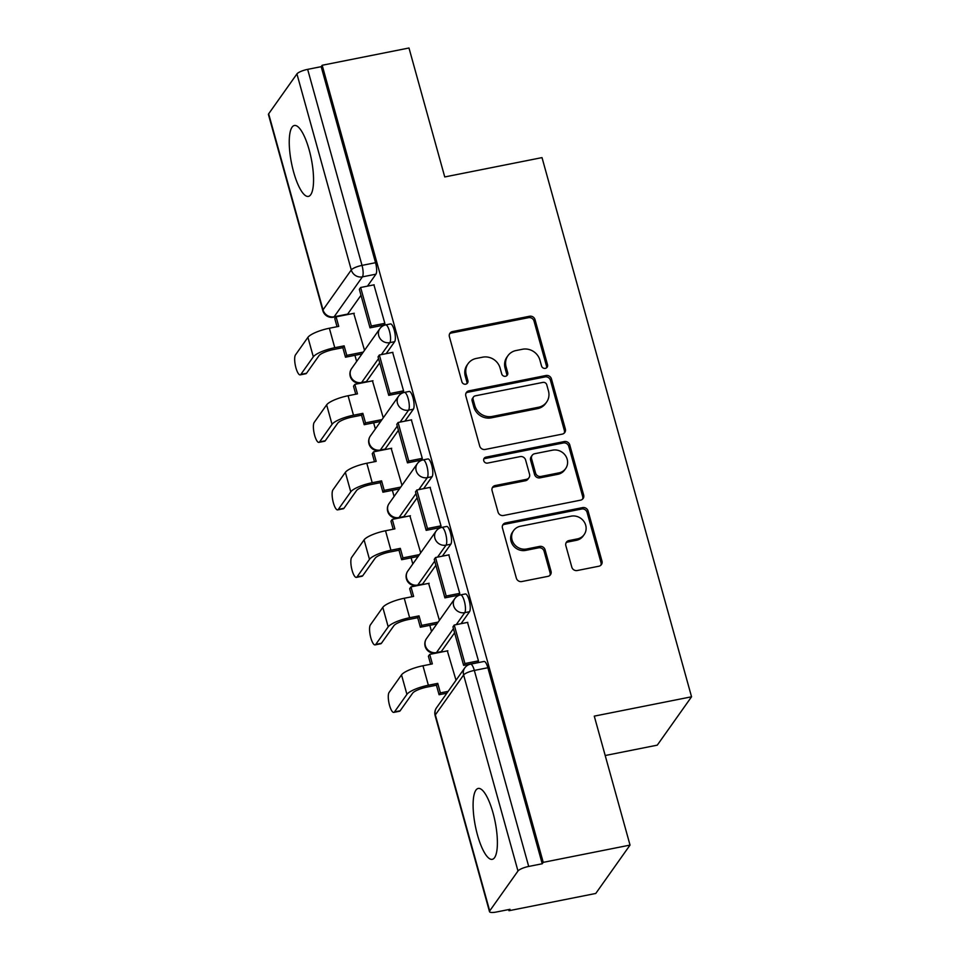 <?xml version="1.0" encoding="UTF-8"?>
<svg xmlns="http://www.w3.org/2000/svg" width="960" height="960" viewBox="0 0 960 960"><rect width="100%" height="100%" fill="white"/><g stroke="black" fill="none" stroke-linecap="round" stroke-linejoin="round"><path stroke-width="1.44" d="M545.364 368.352A3.18 2.952 35.3 0 0 547.536 364.776L535.02 319.644A4.548 4.224 35.3 0 0 529.56 316.248L452.484 331.584A4.548 4.224 35.3 0 0 449.388 336.684L461.904 381.816A3.18 2.952 35.3 0 0 467.496 383.052A3.18 2.952 35.3 0 0 467.892 380.616L466.272 374.784A14.556 13.5 35.3 0 1 468.096 363.636A14.556 13.5 35.3 0 1 476.208 358.464L482.628 357.18A14.556 13.5 35.3 0 1 500.1 368.052L501.72 373.896A3.18 2.952 35.3 0 0 507.312 375.132A3.18 2.952 35.3 0 0 507.708 372.696L506.088 366.864A14.556 13.5 35.3 0 1 507.924 355.716A14.556 13.5 35.3 0 1 516.024 350.544L522.444 349.26A14.556 13.5 35.3 0 1 539.916 360.132L541.536 365.976A3.18 2.952 35.3 0 0 545.364 368.352M546.516 367.836A3.18 2.952 35.3 0 0 546.54 366.192L534.024 321.06A4.548 4.224 35.3 0 0 528.564 317.664L451.488 332.988A4.548 4.224 35.3 0 0 449.532 333.96M466.884 383.676A3.18 2.952 35.3 0 0 466.896 382.032L465.276 376.188L466.272 374.784M506.7 375.756A3.18 2.952 35.3 0 0 506.712 374.112L505.092 368.268L506.088 366.864M309.192 149.952A36.144 10.128 -101.2 0 0 294.348 125.496A36.144 10.128 -101.2 0 0 293.604 171.948A36.144 10.128 -101.2 0 0 308.448 196.392A36.144 10.128 -101.2 0 0 309.192 149.952M493.032 812.892A36.144 10.128 -101.2 0 0 478.2 788.448A36.144 10.128 -101.2 0 0 477.456 834.888A36.144 10.128 -101.2 0 0 492.3 859.332A36.144 10.128 -101.2 0 0 493.032 812.892M571.8 567.132A4.548 4.224 35.3 0 0 577.26 570.528L598.884 566.22A4.548 4.224 35.3 0 0 601.98 561.12L588.084 510.996A4.548 4.224 35.3 0 0 582.624 507.6L505.548 522.936A4.548 4.224 35.3 0 0 502.452 528.036L516.348 578.148A4.548 4.224 35.3 0 0 521.808 581.544L547.932 576.36A4.548 4.224 35.3 0 0 551.028 571.26L545.088 549.804A4.548 4.224 35.3 0 0 539.628 546.408L526.668 548.988A12.168 11.292 35.3 0 1 513.912 543.768A12.168 11.292 35.3 0 1 513.588 530.592A12.168 11.292 35.3 0 1 520.368 526.26L571.104 516.168A12.168 11.292 35.3 0 1 583.86 521.4A12.168 11.292 35.3 0 1 584.184 534.564A12.168 11.292 35.3 0 1 577.404 538.896L568.956 540.576A4.548 4.224 35.3 0 0 565.848 545.676L571.8 567.132M322.176 65.268L408.984 48L444.744 176.952L542.016 157.608L691.548 696.792L594.276 716.136L630.036 845.088L543.228 862.356L322.176 65.268L321.18 66.672L307.656 69.36L362.016 265.392A9.264 2.592 78.8 0 1 362.412 276.864L334.14 316.776A9.264 2.592 78.8 0 1 333.552 317.208L347.076 314.52A9.264 2.592 -101.2 0 0 347.664 314.088L334.14 316.776A9.264 8.592 35.3 0 1 323.016 309.852L351.288 269.94L296.928 73.92A9.264 2.28 -15.5 0 1 307.656 69.36M562.248 434.124A4.548 4.224 35.3 0 0 565.356 429.024L551.448 378.9A4.548 4.224 35.3 0 0 545.988 375.504L468.924 390.84A4.548 4.224 35.3 0 0 465.816 395.94L479.712 446.052A4.548 4.224 35.3 0 0 485.172 449.448L562.248 434.124M569.772 444.948L583.668 495.072A4.548 4.224 35.3 0 1 580.56 500.172L503.496 515.496A4.548 4.224 35.3 0 1 498.036 512.1L492.084 490.656A4.548 4.224 35.3 0 1 495.192 485.556L526.44 479.34A4.548 4.224 35.3 0 0 529.548 474.24L525.6 460.008A4.548 4.224 35.3 0 0 520.14 456.612L487.596 463.092A3.18 2.952 35.3 0 1 484.176 458.268A3.18 2.952 35.3 0 1 485.952 457.14L564.312 441.552A4.548 4.224 35.3 0 1 569.772 444.948L568.764 446.364L582.672 496.488L583.668 495.072M630.036 845.088L595.764 893.46L508.956 910.716L508.644 909.576M354.936 355.32L356.64 361.464M373.656 422.82L375.36 428.964M392.376 490.332L394.08 496.476M411.096 557.832L412.8 563.976M429.816 625.344L431.52 631.488M605.196 755.52L657.276 745.152L691.548 696.792M543.228 862.356L542.232 863.76L528.708 866.448A9.264 2.28 164.5 0 0 517.98 871.008L489.708 910.92A9.264 2.28 164.5 0 0 489.504 911.652A9.264 2.28 164.5 0 0 496.44 912L509.964 909.312L508.956 910.716M321.18 66.672L375.54 262.704A9.264 2.592 78.8 0 1 375.936 274.176L367.464 286.14M360.996 295.272L347.664 314.088M268.656 113.82L323.016 309.852A9.264 2.28 164.5 0 0 322.812 310.596L268.452 114.564A9.264 2.28 -15.5 0 1 268.656 113.82L296.928 73.92M383.412 325.644L384.9 323.544L373.92 284.856M402 392.712L403.62 391.044L392.64 352.368M383.256 417.828L372.456 380.856M420.72 460.224L422.34 458.556L411.36 419.868M401.976 485.34L391.176 448.356M439.44 527.724L441.072 526.056L430.08 487.38M420.696 552.84L409.896 515.868M458.16 595.236L459.792 593.568L448.8 554.88M439.416 620.352L428.616 583.368M477.276 662.82L478.512 661.068L467.52 622.392M456.024 680.244L447.336 650.88M469.548 611.7L464.748 612.66A9.264 2.592 78.8 0 0 464.64 602.328A9.264 2.592 78.8 0 0 460.536 594.912L465.336 593.964A9.264 2.592 -101.2 0 1 469.44 601.368A9.264 2.592 -101.2 0 1 469.548 611.7L461.064 623.676M454.596 632.808L441.276 651.612L436.476 652.572A9.264 2.592 78.8 0 1 435.888 653.004L440.676 652.044A9.264 2.592 -101.2 0 0 441.276 651.612M450.828 544.2L446.028 545.16A9.264 2.592 78.8 0 0 445.92 534.828A9.264 2.592 78.8 0 0 441.816 527.412L446.616 526.452A9.264 2.592 -101.2 0 1 450.72 533.868A9.264 2.592 -101.2 0 1 450.828 544.2L442.344 556.164M435.876 565.296L422.556 584.112L417.756 585.06A9.264 2.592 78.8 0 1 417.156 585.492L421.956 584.544A9.264 2.592 -101.2 0 0 422.556 584.112M432.108 476.688L427.308 477.648A9.264 2.592 78.8 0 0 427.2 467.316A9.264 2.592 78.8 0 0 423.096 459.9L427.896 458.952A9.264 2.592 -101.2 0 1 432 466.356A9.264 2.592 -101.2 0 1 432.108 476.688L423.624 488.664M417.156 497.796L403.836 516.6L399.036 517.56A9.264 2.592 78.8 0 1 398.436 517.992L403.236 517.032A9.264 2.592 -101.2 0 0 403.836 516.6M413.376 409.188L408.588 410.148A9.264 2.592 78.8 0 0 408.48 399.816A9.264 2.592 78.8 0 0 404.376 392.4L409.176 391.44A9.264 2.592 -101.2 0 1 413.268 398.856A9.264 2.592 -101.2 0 1 413.376 409.188L404.904 421.152M398.436 430.284L385.116 449.1L380.316 450.048A9.264 2.592 78.8 0 1 379.716 450.48L384.516 449.532A9.264 2.592 -101.2 0 0 385.116 449.1M394.656 341.676L389.868 342.636A9.264 2.592 78.8 0 0 389.748 332.304A9.264 2.592 78.8 0 0 385.656 324.888L390.456 323.94A9.264 2.592 -101.2 0 1 394.548 331.344A9.264 2.592 -101.2 0 1 394.656 341.676L386.184 353.652M379.716 362.784L366.384 381.588L361.596 382.548A9.264 2.592 78.8 0 1 360.996 382.98L365.796 382.02A9.264 2.592 -101.2 0 0 366.384 381.588M364.524 350.328L353.736 313.344M542.232 863.76L487.86 667.74A9.264 2.592 -101.2 0 0 484.056 661.464L470.532 664.164A9.264 2.592 78.8 0 1 474.336 670.428L528.708 866.448M507.924 355.716L506.916 357.132A14.556 13.5 35.3 0 0 505.092 368.268M468.096 363.636L467.1 365.052A14.556 13.5 35.3 0 0 465.276 376.188M564.204 433.152A4.548 4.224 35.3 0 0 564.348 430.44L550.452 380.316A4.548 4.224 35.3 0 0 544.992 376.92L467.916 392.244A4.548 4.224 35.3 0 0 465.96 393.216M546.756 384.768A3.18 2.952 35.3 0 0 542.928 382.392L475.284 395.844A3.18 2.952 35.3 0 0 473.1 399.42L474.816 405.576A14.556 13.5 35.3 0 0 492.288 416.436L538.524 407.244A14.556 13.5 35.3 0 0 546.636 402.06A14.556 13.5 35.3 0 0 548.46 390.924L546.756 384.768M473.508 396.972L472.512 398.388A3.18 2.952 35.3 0 0 472.104 400.824L473.1 399.42M546.636 402.06L545.64 403.476A14.556 13.5 35.3 0 1 537.528 408.648L491.28 417.852A14.556 13.5 35.3 0 1 473.82 406.98L472.104 400.824M582.516 499.2A4.548 4.224 35.3 0 0 582.672 496.488M528.972 477.72L527.976 479.136A4.548 4.224 35.3 0 1 525.444 480.744L494.184 486.96A4.548 4.224 35.3 0 0 492.228 487.932M568.764 446.364A4.548 4.224 35.3 0 0 563.304 442.968L484.956 458.544A3.18 2.952 35.3 0 0 483.792 459.06M558.876 472.884A12.168 11.292 35.3 0 0 565.656 468.564A12.168 11.292 35.3 0 0 565.332 455.388A12.168 11.292 35.3 0 0 552.576 450.168L534.696 453.72A4.548 4.224 35.3 0 0 531.6 458.82L535.548 473.052A4.548 4.224 35.3 0 0 541.008 476.448L558.876 472.884L557.88 474.3A12.168 11.292 35.3 0 0 564.66 469.968L565.656 468.564M532.164 455.34L531.168 456.744A4.548 4.224 35.3 0 0 530.592 460.224L531.6 458.82M557.88 474.3L540 477.852A4.548 4.224 35.3 0 1 534.54 474.456L530.592 460.224M584.184 534.564L583.188 535.98A12.168 11.292 35.3 0 1 576.408 540.3L567.96 541.992A4.548 4.224 35.3 0 0 566.004 542.952M513.588 530.592L512.592 531.996A12.168 11.292 35.3 0 0 512.916 545.172A12.168 11.292 35.3 0 0 525.672 550.392L526.668 548.988M549.888 575.388A4.548 4.224 35.3 0 0 550.032 572.664L544.08 551.22A4.548 4.224 35.3 0 0 538.62 547.824L525.672 550.392M600.84 565.248A4.548 4.224 35.3 0 0 600.984 562.536L587.088 512.412A4.548 4.224 35.3 0 0 581.628 509.016L504.552 524.34A4.548 4.224 35.3 0 0 502.596 525.312M306.552 373.248A10.428 2.916 78.8 0 1 305.88 373.74L300.216 374.868A10.428 2.916 -101.2 0 0 300.876 374.376L313.32 356.82A18.528 4.56 -15.5 0 1 334.764 347.712L344.136 345.852L342.84 347.676L333.456 349.548A12.504 3.084 164.5 0 0 318.984 355.692L306.552 373.248L300.876 374.376M337.032 326.712L334.8 318.684L336.096 316.848L338.736 326.376L329.364 328.236A18.528 4.56 -15.5 0 0 307.92 337.344L295.476 354.9A10.428 2.916 -101.2 0 0 295.596 366.528A10.428 2.916 -101.2 0 0 300.216 374.868M361.98 353.916L345.48 357.204L346.776 355.368L344.136 345.852M345.48 357.204L342.84 347.676M383.796 325.104L370.02 327.852L371.316 326.016L360.636 287.496L374.16 284.808M371.316 326.016L384.84 323.328M370.02 327.852L359.34 289.332L360.636 287.496M336.096 316.848L354.252 313.248M346.776 355.368L363.276 352.08M325.272 440.76A10.428 2.916 78.8 0 1 324.6 441.24L318.936 442.368A10.428 2.916 -101.2 0 0 319.596 441.888L332.04 424.332A18.528 4.56 -15.5 0 1 353.484 415.212L362.856 413.352L361.56 415.188L352.188 417.048A12.504 3.084 164.5 0 0 337.704 423.204L325.272 440.76L319.596 441.888M355.752 394.224L353.52 386.196L354.816 384.36L357.456 393.876L348.084 395.748A18.528 4.56 -15.5 0 0 326.64 404.856L314.196 422.412A10.428 2.916 -101.2 0 0 314.316 434.04A10.428 2.916 -101.2 0 0 318.936 442.368M380.7 421.428L364.2 424.704L365.496 422.868L362.856 413.352M364.2 424.704L361.56 415.188M402.516 392.616L388.74 395.352L390.048 393.516L379.356 355.008L392.88 352.32M390.048 393.516L403.56 390.828M388.74 395.352L378.06 356.844L379.356 355.008M354.816 384.36L372.972 380.748M365.496 422.868L381.996 419.592M343.992 508.26A10.428 2.916 78.8 0 1 343.32 508.752L337.656 509.88A10.428 2.916 -101.2 0 0 338.316 509.388L350.76 491.832A18.528 4.56 -15.5 0 1 372.204 482.724L381.576 480.864L380.28 482.688L370.908 484.56A12.504 3.084 164.5 0 0 356.424 490.704L343.992 508.26L338.316 509.388M374.472 461.724L372.24 453.696L373.536 451.86L376.176 461.388L366.804 463.248A18.528 4.56 -15.5 0 0 345.36 472.356L332.916 489.912A10.428 2.916 -101.2 0 0 333.048 501.54A10.428 2.916 -101.2 0 0 337.656 509.88M399.42 488.928L382.92 492.216L384.216 490.38L381.576 480.864M382.92 492.216L380.28 482.688M421.236 460.116L407.46 462.864L408.768 461.028L398.088 422.508L411.6 419.82M408.768 461.028L422.28 458.34M407.46 462.864L396.78 424.344L398.088 422.508M373.536 451.86L391.692 448.26M384.216 490.38L400.728 487.092M362.712 575.772A10.428 2.916 78.8 0 1 362.04 576.252L356.376 577.38A10.428 2.916 -101.2 0 0 357.036 576.9L369.48 559.344A18.528 4.56 -15.5 0 1 390.924 550.224L400.308 548.364L399 550.2L389.628 552.06A12.504 3.084 164.5 0 0 375.144 558.216L362.712 575.772L357.036 576.9M393.192 529.236L390.96 521.208L392.256 519.372L394.896 528.888L385.524 530.76A18.528 4.56 -15.5 0 0 364.08 539.868L351.636 557.424A10.428 2.916 -101.2 0 0 351.768 569.052A10.428 2.916 -101.2 0 0 356.376 577.38M418.14 556.44L401.64 559.716L402.948 557.88L400.308 548.364M401.64 559.716L399 550.2M439.956 527.628L426.18 530.364L427.488 528.528L416.808 490.02L430.332 487.332M427.488 528.528L441.012 525.84M426.18 530.364L415.5 491.856L416.808 490.02M392.256 519.372L410.412 515.76M402.948 557.88L419.448 554.604M381.432 643.272A10.428 2.916 78.8 0 1 380.772 643.764L375.096 644.892A10.428 2.916 -101.2 0 0 375.768 644.4L388.2 626.844A18.528 4.56 -15.5 0 1 409.644 617.736L419.028 615.876L417.72 617.7L408.348 619.572A12.504 3.084 164.5 0 0 393.876 625.716L381.432 643.272L375.768 644.4M411.912 596.736L409.68 588.708L410.988 586.872L413.628 596.4L404.244 598.26A18.528 4.56 -15.5 0 0 382.8 607.368L370.368 624.924A10.428 2.916 -101.2 0 0 370.488 636.552A10.428 2.916 -101.2 0 0 375.096 644.892M436.872 623.94L420.36 627.228L421.668 625.392L419.028 615.876M420.36 627.228L417.72 617.7M458.676 595.128L444.912 597.876L446.208 596.04L435.528 557.52L449.052 554.832M446.208 596.04L459.732 593.352M444.912 597.876L434.232 559.356L435.528 557.52M410.988 586.872L429.132 583.272M421.668 625.392L438.168 622.104M400.152 710.784A10.428 2.916 78.8 0 1 399.492 711.264L393.816 712.392A10.428 2.916 -101.2 0 0 394.488 711.912L406.92 694.356A18.528 4.56 -15.5 0 1 428.364 685.236L437.748 683.376L436.44 685.212L427.068 687.072A12.504 3.084 164.5 0 0 412.596 693.228L400.152 710.784L394.488 711.912M430.632 664.248L428.4 656.22L429.708 654.384L432.348 663.9L422.964 665.772A18.528 4.56 -15.5 0 0 401.52 674.88L389.088 692.436A10.428 2.916 -101.2 0 0 389.208 704.064A10.428 2.916 -101.2 0 0 393.816 712.392M446.868 693.18L439.08 694.728L440.388 692.892L437.748 683.376M439.08 694.728L436.44 685.212M477.396 662.64L463.632 665.376L464.928 663.54L454.248 625.032L467.772 622.344M464.928 663.54L478.452 660.852M463.632 665.376L452.952 626.868L454.248 625.032M429.708 654.384L447.852 650.772M440.388 692.892L448.164 691.344M546.54 366.192L547.536 364.776M466.896 382.032L467.892 380.616M506.712 374.112L507.708 372.696M517.98 871.008L463.62 674.976L435.348 714.888L489.708 910.92M375.936 274.176L362.412 276.864A9.264 8.592 35.3 0 1 351.288 269.94A9.264 2.28 -15.5 0 1 362.016 265.392L375.54 262.704M460.536 594.912A9.264 9.264 0 0 0 454.788 598.644A9.264 8.592 -144.7 0 0 453.624 605.736A9.264 8.592 -144.7 0 0 464.748 612.66L456.264 624.624M453.432 628.62L436.476 652.572A9.264 8.592 -144.7 0 1 425.352 645.648A9.264 8.592 35.3 0 1 426.516 638.556A9.264 9.264 0 0 0 435.888 653.004M441.816 527.412A9.264 9.264 0 0 0 436.068 531.144A9.264 8.592 -144.7 0 0 434.904 538.236A9.264 8.592 -144.7 0 0 446.028 545.16L437.544 557.124M434.712 561.12L417.756 585.06A9.264 8.592 -144.7 0 1 406.632 578.136A9.264 8.592 35.3 0 1 407.796 571.044A9.264 9.264 0 0 0 417.156 585.492M423.096 459.9A9.264 9.264 0 0 0 417.348 463.632A9.264 8.592 -144.7 0 0 416.184 470.724A9.264 8.592 -144.7 0 0 427.308 477.648L418.824 489.612M415.992 493.62L399.036 517.56A9.264 8.592 -144.7 0 1 387.912 510.636A9.264 8.592 35.3 0 1 389.076 503.544A9.264 9.264 0 0 0 398.436 517.992M404.376 392.4A9.264 9.264 0 0 0 398.628 396.132A9.264 8.592 -144.7 0 0 397.464 403.224A9.264 8.592 -144.7 0 0 408.588 410.148L400.104 422.112M397.272 426.108L380.316 450.048A9.264 8.592 -144.7 0 1 369.192 443.124A9.264 8.592 35.3 0 1 370.356 436.032A9.264 9.264 0 0 0 379.716 450.48M385.656 324.888A9.264 9.264 0 0 0 379.896 328.62A9.264 8.592 -144.7 0 0 378.732 335.712A9.264 8.592 -144.7 0 0 389.868 342.636L381.384 354.6M378.552 358.608L361.596 382.548A9.264 8.592 -144.7 0 1 350.472 375.624A9.264 8.592 35.3 0 1 351.624 368.532A9.264 9.264 0 0 0 360.996 382.98M487.86 667.74L474.336 670.428A9.264 2.28 -15.5 0 0 463.62 674.976A9.264 8.592 -144.7 0 1 464.784 667.884L436.512 707.796A9.264 9.264 0 0 0 435.144 715.632L489.504 911.652M435.144 715.632A9.264 2.28 164.5 0 1 435.348 714.888A9.264 8.592 -144.7 0 1 436.512 707.796M451.488 332.988L452.484 331.584M528.564 317.664L529.56 316.248M534.024 321.06L535.02 319.644M467.916 392.244L468.924 390.84M544.992 376.92L545.988 375.504M550.452 380.316L551.448 378.9M564.348 430.44L565.356 429.024M473.82 406.98L474.816 405.576M491.28 417.852L492.288 416.436M537.528 408.648L538.524 407.244M494.184 486.96L495.192 485.556M525.444 480.744L526.44 479.34M484.956 458.544L485.952 457.14M563.304 442.968L564.312 441.552M534.54 474.456L535.548 473.052M540 477.852L541.008 476.448M567.96 541.992L568.956 540.576M576.408 540.3L577.404 538.896M538.62 547.824L539.628 546.408M544.08 551.22L545.088 549.804M550.032 572.664L551.028 571.26M504.552 524.34L505.548 522.936M581.628 509.016L582.624 507.6M587.088 512.412L588.084 510.996M600.984 562.536L601.98 561.12M329.364 328.236L334.764 347.712M307.92 337.344L313.32 356.82M348.084 395.748L353.484 415.212M326.64 404.856L332.04 424.332M366.804 463.248L372.204 482.724M345.36 472.356L350.76 491.832M385.524 530.76L390.924 550.224M364.08 539.868L369.48 559.344M404.244 598.26L409.644 617.736M382.8 607.368L388.2 626.844M422.964 665.772L428.364 685.236M401.52 674.88L406.92 694.356M351.624 368.532L379.896 328.62M370.356 436.032L398.628 396.132M389.076 503.544L417.348 463.632M407.796 571.044L436.068 531.144M426.516 638.556L454.788 598.644M470.532 664.164A9.264 9.264 0 0 0 464.784 667.884M322.812 310.596A9.264 9.264 0 0 0 333.552 317.208"/></g></svg>
